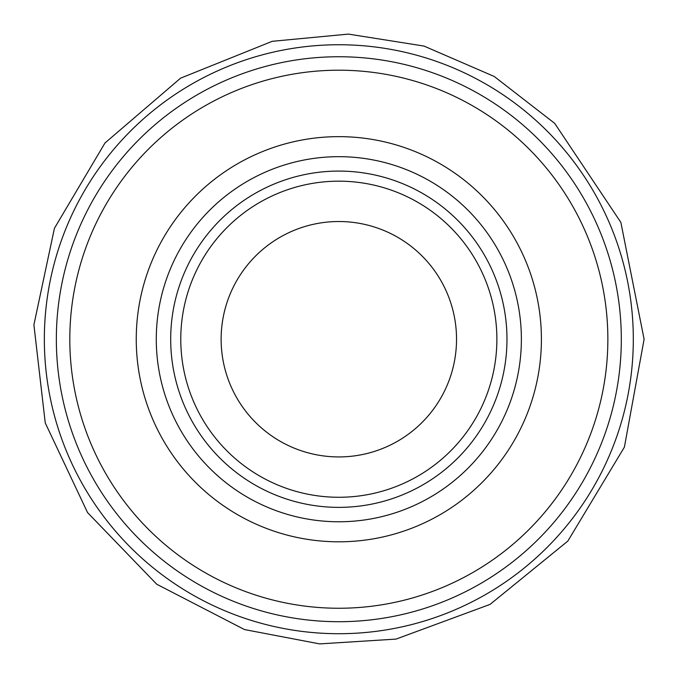 <?xml version="1.0" encoding="UTF-8"?>
<svg xmlns="http://www.w3.org/2000/svg" width="678" height="678" viewBox="0 0 678 678"><rect width="100%" height="100%" fill="white"/><g stroke="black" fill="none" stroke-linecap="round" stroke-linejoin="round"><path stroke-width="1.02" d="M456.531 339.229A117.701 117.701 0 0 1 279.98 441.158A117.701 117.701 0 0 1 279.98 237.292A117.701 117.701 0 0 1 456.531 339.229M496.881 339.229A158.05 158.05 0 0 1 259.801 476.1A158.05 158.05 0 0 1 259.801 202.349A158.05 158.05 0 0 1 496.881 339.229A158.05 158.05 0 0 1 259.801 476.1A158.05 158.05 0 0 1 259.801 202.349A158.05 158.05 0 0 1 496.881 339.229M506.975 339.229A168.144 168.144 0 0 1 254.759 484.838A168.144 168.144 0 0 1 254.759 193.611A168.144 168.144 0 0 1 506.975 339.229M541.408 339.229A202.578 202.578 0 0 1 237.537 514.661A202.578 202.578 0 0 1 237.537 163.788A202.578 202.578 0 0 1 541.408 339.229M607.861 339.229A269.03 269.03 0 0 1 204.315 572.207A269.03 269.03 0 0 1 204.315 106.243A269.03 269.03 0 0 1 607.861 339.229M621.311 339.229A282.48 282.48 0 0 1 197.586 583.86A282.48 282.48 0 0 1 197.586 94.589A282.48 282.48 0 0 1 621.311 339.229M633.311 339.229A294.481 294.481 0 0 1 191.586 594.259A294.481 294.481 0 0 1 191.586 84.199A294.481 294.481 0 0 1 633.311 339.229M521.374 339.229A182.543 182.543 0 0 1 247.555 497.313A182.543 182.543 0 0 1 247.555 181.136A182.543 182.543 0 0 1 521.374 339.229M644.1 339.229L624.396 447.133L567.817 541.103L490.075 604.395L396.028 639.091L319.66 643.897L244.495 629.557L156.72 584.224L87.547 512.568L45.248 422.903L33.9 324.847L54.426 228.291L104.971 142.999L180.585 78.173L272.234 41.307L348.424 34.103L423.996 46.07L494.22 76.461L554.689 123.362L620.862 222.401L644.1 339.229"/></g></svg>
